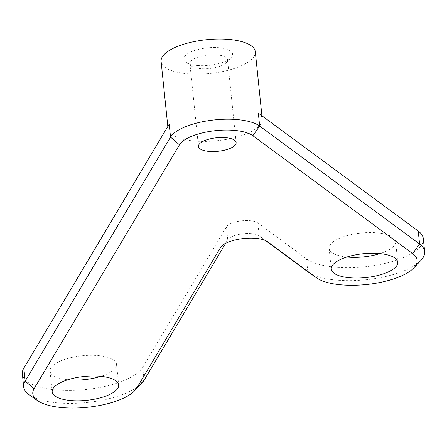 <?xml version="1.0" encoding="UTF-8"?>
<svg xmlns="http://www.w3.org/2000/svg" width="447" height="447" viewBox="0 0 447 447"><rect width="100%" height="100%" fill="white"/><g stroke="black" fill="none" stroke-linecap="round" stroke-linejoin="round"><path stroke-width="0.34" stroke-dasharray="2.23 1.68" d="M198.44 65.58A24.512 8.789 -5.9 0 1 186.041 62.295A24.512 8.789 -5.9 0 1 207.302 47.863A24.512 8.789 -5.9 0 1 231.06 57.641A24.512 8.789 -5.9 0 1 198.44 65.58M255.304 51.74A47.348 16.986 -5.9 0 1 189.338 73.939A47.348 16.986 -5.9 0 1 161.104 61.474M201.189 68.715A18.942 6.794 -5.9 0 1 191.612 66.173A18.942 6.794 -5.9 0 1 189.902 63.725A18.942 6.794 -5.9 0 1 208.039 55.02A18.942 6.794 -5.9 0 1 227.579 59.831A18.942 6.794 -5.9 0 1 226.4 62.58A18.942 6.794 -5.9 0 1 201.189 68.715M258.332 113.125A47.348 16.986 -5.9 0 1 262.255 118.98A47.348 16.986 -5.9 0 1 196.283 141.179A47.348 16.986 -5.9 0 1 168.055 128.714A47.348 16.986 -5.9 0 1 169.201 124.188M144.107 380.207L142.772 367.278A61.278 21.981 -5.9 0 1 77.605 390.214A61.278 21.981 -5.9 0 1 22.35 374.016M142.772 367.278L226.422 226.886A16.712 5.995 -5.9 0 1 241.078 220.907A16.712 5.995 -5.9 0 1 257.88 222.98L306.48 258.83A61.278 21.981 -5.9 0 0 375.955 265.261A61.278 21.981 -5.9 0 0 423.315 238.659M67.832 379.771A33.424 11.991 -5.9 0 1 50.053 371.15A33.424 11.991 -5.9 0 1 82.069 355.79A33.424 11.991 -5.9 0 1 116.55 364.283A33.424 11.991 -5.9 0 1 100.91 376.352M346.889 257.014A33.424 11.991 -5.9 0 1 329.115 248.392A33.424 11.991 -5.9 0 1 361.131 233.032A33.424 11.991 -5.9 0 1 395.606 241.52A33.424 11.991 -5.9 0 1 379.972 253.594M308.296 272.106A61.278 21.981 174.1 0 0 365.959 279.749A61.278 21.981 174.1 0 0 420.839 260.472M225.629 243.38L227.758 239.815A16.712 5.995 -5.9 0 1 228.395 238.989A16.712 5.995 -5.9 0 1 243.358 233.731A16.712 5.995 -5.9 0 1 259.087 235.82A16.712 5.995 -5.9 0 1 259.215 235.91L265.54 240.575M29.234 394.863A61.278 21.981 174.1 0 0 86.897 402.512A61.278 21.981 174.1 0 0 141.777 383.235M307.821 271.765L306.48 258.83M267.239 241.503L259.215 235.91L257.88 222.98M222.684 245.241L227.758 239.815L226.422 226.886M226.4 62.58L231.06 57.641M191.612 66.173L186.041 62.295M167.826 126.495L168.055 128.714M261.92 115.773L262.255 118.98M236.133 142.587L227.579 59.831M198.451 146.482L189.902 63.725M50.053 371.15L52.193 391.84M116.55 364.283L118.684 384.968M329.115 248.392L331.255 269.083M395.606 241.52L397.746 262.21M228.395 238.989L221.405 246.398M259.087 235.82L267.44 241.637"/><path stroke-width="0.67" d="M167.826 126.495L161.104 61.474A47.348 16.986 -5.9 0 1 206.458 39.716A47.348 16.986 -5.9 0 1 255.304 51.74L261.92 115.773M209.744 151.472A18.942 6.794 -5.9 0 1 198.451 146.482A18.942 6.794 -5.9 0 1 216.594 137.777A18.942 6.794 -5.9 0 1 236.133 142.587A18.942 6.794 -5.9 0 1 209.744 151.472M413.849 267.882L420.839 260.472A61.278 21.981 174.1 0 0 424.65 251.588A61.278 21.981 174.1 0 0 419.577 244.012L259.668 126.054A47.348 16.986 174.1 0 0 212.057 120.187A47.348 16.986 174.1 0 0 170.536 137.117L169.201 124.188L23.831 368.155A61.278 21.981 -5.9 0 0 22.35 374.016L23.685 386.946A61.278 21.981 174.1 0 0 29.234 394.863L37.593 400.685A52.919 18.981 174.1 0 0 87.388 407.284A52.919 18.981 174.1 0 0 134.787 390.639A52.919 18.981 174.1 0 0 136.799 388.024L220.449 247.632A25.066 8.99 -5.9 0 1 221.405 246.398A25.066 8.99 -5.9 0 1 243.855 238.508A25.066 8.99 -5.9 0 1 267.44 241.637A25.066 8.99 -5.9 0 1 267.636 241.777L316.241 277.632A52.919 18.981 174.1 0 0 316.655 277.922A52.919 18.981 174.1 0 0 366.451 284.527A52.919 18.981 174.1 0 0 413.849 267.882A52.919 18.981 174.1 0 0 412.76 253.667L252.851 135.709A38.995 13.986 174.1 0 0 213.644 130.876A38.995 13.986 174.1 0 0 179.448 144.817L34.078 388.784A52.919 18.981 174.1 0 0 37.593 400.685M412.76 253.667L419.577 244.012L418.241 231.082A61.278 21.981 -5.9 0 1 423.315 238.659L424.65 251.588M418.241 231.082L258.332 113.125L259.668 126.054L252.851 135.709M100.91 376.352A33.424 11.991 -5.9 0 1 69.983 379.95A33.424 11.991 -5.9 0 1 67.832 379.771M379.972 253.594A33.424 11.991 -5.9 0 1 349.046 257.193A33.424 11.991 -5.9 0 1 346.889 257.014M72.118 400.641A33.424 11.991 -5.9 0 1 52.193 391.84A33.424 11.991 -5.9 0 1 84.209 376.48A33.424 11.991 -5.9 0 1 118.684 384.968A33.424 11.991 -5.9 0 1 72.118 400.641M351.18 277.883A33.424 11.991 -5.9 0 1 331.255 269.083A33.424 11.991 -5.9 0 1 363.266 253.723A33.424 11.991 -5.9 0 1 397.746 262.21A33.424 11.991 -5.9 0 1 351.18 277.883M265.54 240.575L307.821 271.765A61.278 21.981 174.1 0 0 308.296 272.106L316.655 277.922M134.787 390.639L141.777 383.235A61.278 21.981 174.1 0 0 144.107 380.207L225.629 243.38M179.448 144.817L170.536 137.117L25.172 381.084A61.278 21.981 174.1 0 0 23.685 386.946M34.078 388.784L25.172 381.084L23.831 368.155M144.107 380.207L136.799 388.024M222.684 245.241L220.449 247.632M307.821 271.765L316.241 277.632M267.239 241.503L267.636 241.777"/></g></svg>
